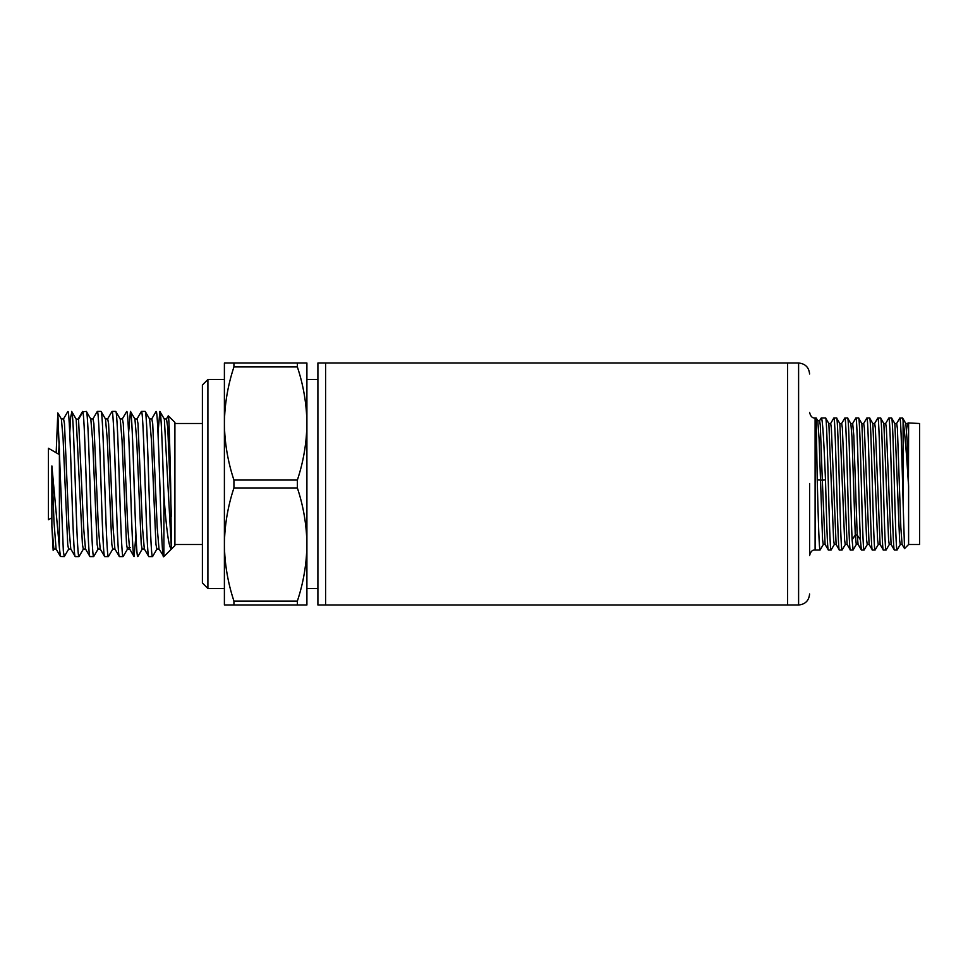 <?xml version="1.0" encoding="UTF-8"?>
<svg xmlns="http://www.w3.org/2000/svg" width="968" height="968" viewBox="0 0 968 968"><rect width="100%" height="100%" fill="white"/><g stroke="black" fill="none" stroke-linecap="round" stroke-linejoin="round"><path stroke-width="1.45" d="M798.6 363L798.6 605L787.601 605L787.601 363L787.601 605L325.599 605L325.599 363L325.599 605L317.903 605L317.903 363L798.6 363C805.267 363.666 808.933 367.332 809.599 373.999M297.37 366.945C303.504 385.421 306.674 404.273 306.904 423.5L306.904 363L297.37 363L297.37 366.945L233.929 366.945C227.807 385.421 224.624 404.273 224.394 423.5L224.394 544.5C224.624 563.727 227.807 582.579 233.929 601.055L297.37 601.055L297.37 605L306.904 605L306.904 544.5C306.674 563.727 303.504 582.579 297.37 601.055M297.37 487.945L233.929 487.945L233.929 480.055L297.37 480.055L297.37 487.945C303.504 506.421 306.674 525.273 306.904 544.5L306.904 423.5C306.674 442.727 303.504 461.579 297.37 480.055M233.929 366.945L233.929 363L224.394 363L224.394 423.5C224.624 442.727 227.807 461.579 233.929 480.055M224.394 379.504L207.902 379.504L207.902 588.496L224.394 588.496M207.902 379.504L202.397 384.998L202.397 583.002L207.902 588.496M163.894 556.6L174.906 545.601L174.906 422.399L168.311 415.816C169.085 415.732 169.86 448.874 170.646 484L171.421 548.965C168.916 548.13 166.411 530.222 163.894 495.229L163.894 556.6L159.018 548.953L157.215 527.79L152.714 423.73L151.819 418.926L149.495 418.926M68.752 548.953L64.263 556.6L63.343 551.07L57.814 412.985L56.18 452.734M54.039 548.941L53.155 550.356L51.873 526.423L51.885 465.947L59.399 547.9L59.399 448.728M59.399 547.9L60.427 556.491L64.263 556.6M163.894 495.229L163.531 484C162.309 445.207 161.087 410.408 159.853 411.4L158.002 432.999M155.981 411.606L156.151 411.4C157.373 410.408 158.595 445.207 159.829 484C161.184 527.354 162.539 564.211 163.907 555.571M152.666 556.431L152.508 556.6C151.274 557.592 150.064 522.793 148.818 484C147.608 445.207 146.374 410.408 145.152 411.4L141.449 411.4C142.671 410.408 143.893 445.207 145.127 484C146.35 522.793 147.572 557.592 148.806 556.6L144.305 548.929L142.514 527.754L138 423.669L137.105 418.938L134.782 418.938M137.964 556.418L137.795 556.6C136.585 557.592 135.351 522.793 134.116 484C132.894 445.207 131.672 410.396 130.438 411.4L128.587 432.999M122.246 419.047L126.735 411.4C127.97 410.408 129.192 445.207 130.414 484C131.636 522.793 132.87 557.592 134.092 556.6L135.944 535.001M120.08 418.914L122.404 418.914L123.299 423.681L127.8 527.826L129.603 548.953L134.092 556.6M127.582 548.953L123.093 556.6C121.871 557.592 120.637 522.793 119.415 484C118.193 445.207 116.971 410.408 115.737 411.4L112.034 411.4C113.256 410.408 114.478 445.207 115.712 484C116.934 522.793 118.157 557.592 119.391 556.6L114.902 548.953L113.099 527.826L108.597 423.681L107.69 418.914L105.367 418.914M112.869 548.953L108.38 556.6C107.158 557.592 105.935 522.793 104.713 484C103.479 445.207 102.257 410.408 101.035 411.4L97.32 411.4C98.555 410.408 99.777 445.207 100.999 484C102.221 522.793 103.455 557.592 104.677 556.6L100.188 548.953L98.385 527.826L93.884 423.681L92.988 418.926L90.665 418.926M98.167 548.953L93.678 556.6C92.456 557.592 91.222 522.793 90 484C88.778 445.207 87.556 410.408 86.321 411.4L82.873 411.848C84.01 415.03 85.16 448.111 86.297 484C87.519 522.793 88.741 557.592 89.976 556.6L85.487 548.953L83.744 529.133L78.541 419.313L75.94 418.914M83.454 548.953L78.977 556.6C77.742 557.592 76.52 522.793 75.298 484C74.149 448.111 73.023 415.018 71.874 411.848L70.688 417.014L69.769 432.999M63.428 419.047L67.905 411.4C69.139 410.408 70.361 445.207 71.584 484C72.818 522.793 74.04 557.592 75.262 556.6L70.773 548.953L68.982 527.814L64.469 423.669L63.573 418.914L61.238 418.914M171.421 548.965L164.342 419.059L159.853 411.4M159.163 549.086L156.84 549.086L155.945 544.27L151.444 440.186L149.641 419.047L145.152 411.4M144.462 549.062L142.139 549.062L141.243 544.343L136.73 440.222L134.927 419.071L130.438 411.4M129.748 549.086L127.425 549.086L126.53 544.318L122.028 440.174L120.226 419.047L115.737 411.4M107.545 419.047L112.034 411.4M115.047 549.086L112.724 549.086L111.828 544.318L107.315 440.174L105.512 419.047L101.035 411.4M92.843 419.047L97.32 411.4M100.333 549.086L98.022 549.086L97.115 544.318L92.613 440.174L90.81 419.047L86.321 411.4M78.13 419.047L82.619 411.4M85.632 549.086L83.308 549.086L82.425 544.476L76.206 419.313L71.608 411.4M70.93 549.074L68.607 549.086L67.736 544.754L63.077 438.153L61.383 419.047L57.814 412.985M59.399 454.597L48.4 448.244L48.4 519.755L51.885 517.747M297.37 605L224.394 605L224.394 544.5C224.624 525.273 227.807 506.421 233.929 487.945M233.929 363L297.37 363M233.929 605L233.929 601.055M171.421 516.428L167.742 427.578L166.52 418.938L164.197 418.938M60.427 556.479L56.071 548.953L53.978 521.486L51.885 465.947M82.873 411.848L78.541 419.313L76.073 419.023M59.23 441.686L58.673 454.173M56.217 549.074L53.881 549.074L51.873 526.423M899.732 418.164L902.6 417.994L903.096 420.656L903.096 502.549L904.535 548.566L908.601 544.5L919.6 544.5L919.6 423.5L908.032 422.931M900.361 544.427L897.106 549.993C896.186 550.901 895.267 519.271 894.347 484C893.44 448.728 892.52 417.099 891.601 418.007L888.854 417.994C889.761 417.099 890.681 448.728 891.601 484C892.52 519.271 893.428 550.913 894.359 549.993L897.106 550.005M823.357 544.415L820.102 550.005L815.104 550.005L815.104 417.994L816.205 417.994L817.803 420.765L819.11 439.278L822.558 539.454L823.272 544.488L825.172 544.488M819.533 420.765L821.251 417.994L825.595 417.994C827.41 413.784 829.261 554.192 831.101 550.005L834.368 544.415M820.102 550.005C819.134 550.974 818.19 516.731 817.234 479.862L816.205 417.994M830.592 423.573L833.847 417.994L836.582 417.994C838.421 413.784 840.272 554.192 842.087 550.005L845.366 544.391M821.251 417.994C822.655 417.232 824.083 446.018 825.498 479.862C826.454 516.718 827.41 550.986 828.354 550.005L831.101 550.005M841.591 423.597L844.786 418.067L847.581 417.994C849.105 414.231 850.582 508.66 852.106 539.721L855.276 535.074L856.281 544.464L858.18 544.464M833.847 417.994C835.699 413.808 837.538 554.216 839.353 550.005L842.087 550.005M852.59 423.609L855.869 417.994L858.58 417.994C860.431 413.784 862.258 554.192 864.097 550.005L867.364 544.415M856.365 544.391L853.086 550.005L852.106 539.721M844.87 417.994C846.697 413.808 848.525 554.216 850.376 550.005L853.086 550.005M863.589 423.597L866.868 417.994L869.603 417.994C871.406 413.784 873.257 554.192 875.096 550.005L878.363 544.427M855.869 417.994C857.345 414.231 858.882 508.684 860.37 539.721L861.375 550.005L864.097 550.005M874.588 423.573L877.77 418.067L880.59 417.994C882.417 413.796 884.268 554.18 886.083 550.005L889.362 544.391M866.868 417.994C868.683 413.808 870.534 554.216 872.362 550.005L875.096 550.005M877.855 417.994C879.694 413.808 881.533 554.216 883.348 550.005L886.083 550.005M817.234 479.862L822.316 480.201L825.087 544.415L828.354 550.005M836.183 544.488L834.283 544.488L833.605 540.059L828.862 423.573L825.595 417.994M828.777 423.5L830.677 423.5L831.355 428.001L836.098 544.415L839.353 550.005M847.181 544.476L845.282 544.476L844.604 540.059L839.873 423.597L836.582 417.994M839.776 423.524L841.676 423.524L842.354 428.013L847.085 544.391L850.376 550.005M850.775 423.524L852.675 423.524L853.8 435.612L857.188 535.074L855.276 535.074L851.973 437.028L850.86 423.609L847.581 417.994M860.37 539.721L857.188 535.074L858.084 544.391L861.375 550.005M869.167 544.488L867.267 544.488L866.602 539.962L861.859 423.597L858.58 417.994M861.774 423.524L863.674 423.524L864.351 427.929L869.082 544.415L872.362 550.005M880.178 544.5L878.279 544.5L877.601 540.047L872.858 423.573L869.603 417.994M872.773 423.5L874.673 423.5L875.35 427.977L880.093 544.415L883.348 550.005M891.177 544.476L889.277 544.476L888.6 540.071L883.869 423.597L880.59 417.994M902.176 544.5L900.276 544.5L899.599 540.035L894.868 423.573L891.601 418.007M907.597 423.573L908.601 431.74L908.432 484C906.653 454.512 904.874 433.398 903.096 420.656M908.601 423.5L908.601 431.74L907.681 423.5L905.782 423.5M815.104 550.005C812.43 549.703 810.591 551.542 809.599 555.499L809.599 483.516M899.853 418.007C900.93 416.434 902.019 462.317 903.108 502.549M908.601 544.5L908.601 486.541L907.197 442.315L905.866 423.573L902.6 417.994M817.718 420.693L819.618 420.693L820.295 425.242L822.316 480.201L825.498 479.862M883.784 423.512L885.684 423.512L886.361 428.025L891.092 544.391L894.287 549.921M894.771 423.5L896.683 423.5L897.409 428.655L900.833 527.403L902.091 544.415L904.535 548.566M130.269 547.489L127.945 547.489L127.195 548.759M317.903 588.496L306.904 588.496M202.397 544.5L174.906 544.5M152.508 556.6L148.806 556.6M123.093 556.6L119.391 556.6M108.38 556.6L104.677 556.6M93.678 556.6L89.976 556.6M78.977 556.6L75.262 556.6M317.903 379.504L306.904 379.504M202.397 423.5L174.906 423.5M141.328 411.509L136.96 419.059M156.029 411.509L151.673 419.047M168.238 415.853L166.375 419.047M137.928 556.479L142.284 548.941M156.985 548.953L152.629 556.491M71.741 411.533L76.097 419.059M798.6 605C805.267 604.334 808.933 600.668 809.599 594.001M815.104 417.994C812.455 418.321 810.627 416.494 809.599 412.501M888.781 418.067L885.587 423.597M899.78 418.079L896.598 423.585"/></g></svg>
